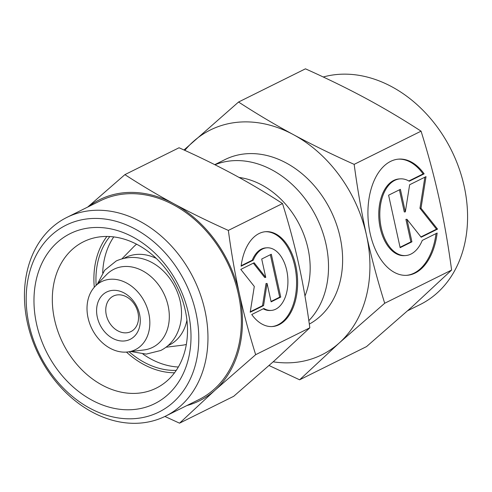 <?xml version="1.0" encoding="UTF-8"?>
<svg xmlns="http://www.w3.org/2000/svg" width="492" height="492" viewBox="0 0 492 492"><rect width="100%" height="100%" fill="white"/><g stroke="black" fill="none" stroke-linecap="round" stroke-linejoin="round"><path stroke-width="0.74" d="M127.729 351.958L143.935 349.96A43.591 33.942 -116.4 0 0 168.129 305.846A43.591 33.942 -116.4 0 0 124.076 266.523A43.591 33.942 -116.4 0 0 106.555 274.622L95.153 286.319A37.982 29.575 63.6 0 1 110.423 279.259A37.982 29.575 63.6 0 1 148.627 312.746A37.982 29.575 63.6 0 1 127.729 351.958A37.982 29.575 63.6 0 1 126.432 352.087A37.982 29.575 63.6 0 1 91.58 328.09A37.982 29.575 63.6 0 1 95.153 286.319M117.963 294.843A19.809 15.424 63.6 0 1 137.151 309.794A19.809 15.424 63.6 0 1 130.946 331.577A19.809 15.424 63.6 0 1 126.315 332.826A19.809 15.424 63.6 0 1 107.127 317.869A19.809 15.424 63.6 0 1 113.332 296.086A19.809 15.424 63.6 0 1 117.963 294.843M112.859 290.354A26.414 20.566 63.6 0 1 139.556 314.179A26.414 20.566 63.6 0 1 123.996 340.999A26.414 20.566 63.6 0 1 97.305 317.168A26.414 20.566 63.6 0 1 112.859 290.354M124.427 258.109A48.929 38.099 63.6 0 1 137.065 254.401A48.929 38.099 63.6 0 1 156.265 258.405M122.078 258.694L133.369 247.107A56.789 44.219 63.6 0 1 136.573 244.186M178.338 367.02A79.243 61.703 63.6 0 1 142.944 354.068M102.68 272.925A79.243 61.703 63.6 0 1 113.769 236.91M214.949 164.758A92.453 71.986 63.6 0 1 232.568 160.736A92.453 71.986 63.6 0 1 317.352 219.038A92.453 71.986 63.6 0 1 308.835 320.673M239.063 177.44A79.243 61.703 63.6 0 1 304.966 296.024M186.333 344.462A56.789 44.219 63.6 0 1 182.071 345.249L166.013 347.229M186.923 320.181A48.929 38.099 63.6 0 1 167.901 345.716M139.587 423.132A110.94 86.383 63.6 0 1 32.14 339.388A110.94 86.383 63.6 0 1 66.887 217.403A110.94 86.383 63.6 0 1 92.816 210.422A110.94 86.383 63.6 0 1 200.262 294.167A110.94 86.383 63.6 0 1 165.515 416.158A110.94 86.383 63.6 0 1 139.587 423.132M66.887 217.403L100.294 200.822A110.94 86.383 63.6 0 1 126.223 193.848A110.94 86.383 63.6 0 1 233.669 277.593A110.94 86.383 63.6 0 1 198.922 399.584L165.515 416.158M134.482 418.643A104.341 81.242 63.6 0 1 29.04 324.529A104.341 81.242 63.6 0 1 90.497 218.596A104.341 81.242 63.6 0 1 195.939 312.715A104.341 81.242 63.6 0 1 134.482 418.643M176.241 370.378A79.243 61.703 63.6 0 1 129.144 351.786M96.155 285.298A79.243 61.703 63.6 0 1 109.833 236.547M137.139 393.286A81.727 63.634 63.6 0 1 57.988 331.596A81.727 63.634 63.6 0 1 83.585 241.726A81.727 63.634 63.6 0 1 102.687 236.59A81.727 63.634 63.6 0 1 181.837 298.281A81.727 63.634 63.6 0 1 156.241 388.145A81.727 63.634 63.6 0 1 137.139 393.286M174.525 372.795A81.727 63.634 63.6 0 1 126.456 352.087M94.292 287.26A81.727 63.634 63.6 0 1 106.875 236.455M132.502 409.633A94.938 73.917 63.6 0 1 36.562 323.994A94.938 73.917 63.6 0 1 92.478 227.612A94.938 73.917 63.6 0 1 188.418 313.244A94.938 73.917 63.6 0 1 132.502 409.633M164.9 416.46L179.543 423.175L214.992 390.224L255.668 354.683L309.825 327.807L274.382 360.753L233.706 396.3L179.543 423.175M255.668 354.683C249.173 333.89 243.743 313.613 239.395 293.847C235.053 274.075 231.369 252.931 228.35 230.416C208.583 221.554 190.472 212.692 174.008 203.823C157.557 194.949 141.192 185.22 124.9 174.635L87.668 207.089M88.32 206.763A112.262 87.41 63.6 0 1 125.946 192.581A112.262 87.41 63.6 0 1 174.008 203.823A112.262 87.41 63.6 0 1 239.395 293.847A112.262 87.41 63.6 0 1 214.992 390.224A112.262 87.41 63.6 0 1 186.948 405.525M271.916 326.571A47.546 28.413 86 0 0 295.624 294.751A47.546 28.413 86 0 0 285.385 243.78A47.546 28.413 86 0 0 265.2 231.726M241.111 266.197A47.546 28.413 -94 0 1 265.729 231.683A47.546 28.413 -94 0 1 286.436 243.706A47.546 28.413 -94 0 1 296.615 295.095A47.546 28.413 -94 0 1 272.445 326.54A47.546 28.413 -94 0 1 251.738 314.517L263.89 308.484A31.383 18.751 86 0 0 271.301 310.415A31.383 18.751 86 0 0 284.911 298.054A31.383 18.751 86 0 0 285.071 264.591A31.383 18.751 86 0 0 266.873 247.808A31.383 18.751 86 0 0 253.263 260.17L241.111 266.197M271.301 310.415L270.249 310.489A31.383 18.751 -94 0 1 263.251 308.804M261.707 259.013L271.326 254.241L280.748 297.088L271.123 301.86L267.082 283.46L263.571 305.606L250.207 312.242L254.296 286.455L240.791 269.395L254.149 262.765L265.748 277.414L261.707 259.013M265.748 277.414L264.696 277.488L253.349 263.159M250.287 311.75L262.513 305.686L266.024 283.533L267.082 283.46M263.571 305.606L262.513 305.686M271.037 301.455L279.69 297.162L270.36 254.721M280.748 297.088L279.69 297.162M241.172 265.717L252.205 260.243A31.383 18.751 -94 0 1 265.815 247.882L266.873 247.808M253.263 260.17L252.205 260.243M124.9 174.635L179.057 147.76C198.823 156.616 216.935 165.484 233.399 174.352C249.85 183.227 266.215 192.956 282.506 203.54C289.007 224.334 294.431 244.61 298.779 264.376C303.121 284.148 306.805 305.292 309.825 327.807M228.35 230.416L282.506 203.54M407.702 310.723L420.082 304.585A124.15 96.666 -116.4 0 0 458.962 168.067A124.15 96.666 -116.4 0 0 338.73 74.353A124.15 96.666 -116.4 0 0 323.238 76.998M214.758 164.66L225.065 159.549A92.453 71.986 63.6 0 1 246.67 153.738A92.453 71.986 63.6 0 1 335.704 222.126A92.453 71.986 63.6 0 1 309.32 324.105M421.066 131.167C428.329 154.408 434.393 177.071 439.258 199.162C444.11 221.259 448.224 244.893 451.607 270.059L384.701 303.257C377.438 280.016 371.374 257.353 366.509 235.262C361.657 213.165 357.543 189.531 354.16 164.365L421.066 131.167C402.862 119.341 384.566 108.468 366.183 98.548C347.782 88.634 327.543 78.726 305.452 68.825L238.546 102.029L183.99 149.992M354.16 164.365C332.075 154.47 311.83 144.562 293.429 134.648A125.472 97.693 -116.4 0 0 239.715 122.084A125.472 97.693 -116.4 0 0 193.085 141.751A125.472 97.693 -116.4 0 0 184.82 150.374M273.189 361.829A125.472 97.693 -116.4 0 0 292.605 362.647A125.472 97.693 -116.4 0 0 339.234 342.979L384.701 303.257M269.056 365.525L299.622 379.806L339.234 342.979A125.472 97.693 -116.4 0 0 366.509 235.262A125.472 97.693 -116.4 0 0 293.429 134.648C275.046 124.728 256.75 113.855 238.546 102.029M406.466 275.342A58.247 34.809 86 0 0 436.035 233.583M437.154 233.03A58.247 34.809 -94 0 1 406.995 275.311A58.247 34.809 -94 0 1 381.626 260.582A58.247 34.809 -94 0 1 369.166 197.636A58.247 34.809 -94 0 1 398.772 159.113A58.247 34.809 -94 0 1 424.141 173.842L409.252 181.228A38.444 22.976 86 0 0 400.168 178.867A38.444 22.976 86 0 0 383.502 194.008A38.444 22.976 86 0 0 383.299 234.998A38.444 22.976 86 0 0 405.599 255.557A38.444 22.976 86 0 0 422.265 240.416L437.154 233.03M405.599 255.557L404.541 255.631A38.444 22.976 -94 0 1 382.247 235.078A38.444 22.976 -94 0 1 382.444 194.082A38.444 22.976 -94 0 1 399.11 178.94L400.168 178.867M400.051 247.273L410.869 241.904L405.912 219.364L406.97 219.291L411.927 241.83L400.144 247.679L388.6 195.195L400.39 189.346L405.34 211.886L409.639 184.752L426.011 176.628L421.004 208.221L437.548 229.118L421.183 237.236L406.97 219.291M411.927 241.83L410.869 241.904M420.924 236.916L436.496 229.192L419.953 208.294L424.879 177.194M437.548 229.118L436.496 229.192M421.004 208.221L419.953 208.294M405.34 211.886L404.289 211.96L399.418 189.826M408.84 180.988L423.083 173.916A58.247 34.809 86 0 0 398.243 159.156M424.141 173.842L423.083 173.916M451.607 270.059L411.988 306.879L366.522 346.608L299.622 379.806M131.013 351.552L146.247 354.105L160.693 350.507C167.157 347.241 172.243 342.34 175.945 335.802C181.474 325.526 182.895 314.031 180.207 301.332C173.774 272.771 145.761 248.06 116.253 260.951L104.648 270.274L97.465 283.952"/></g></svg>
